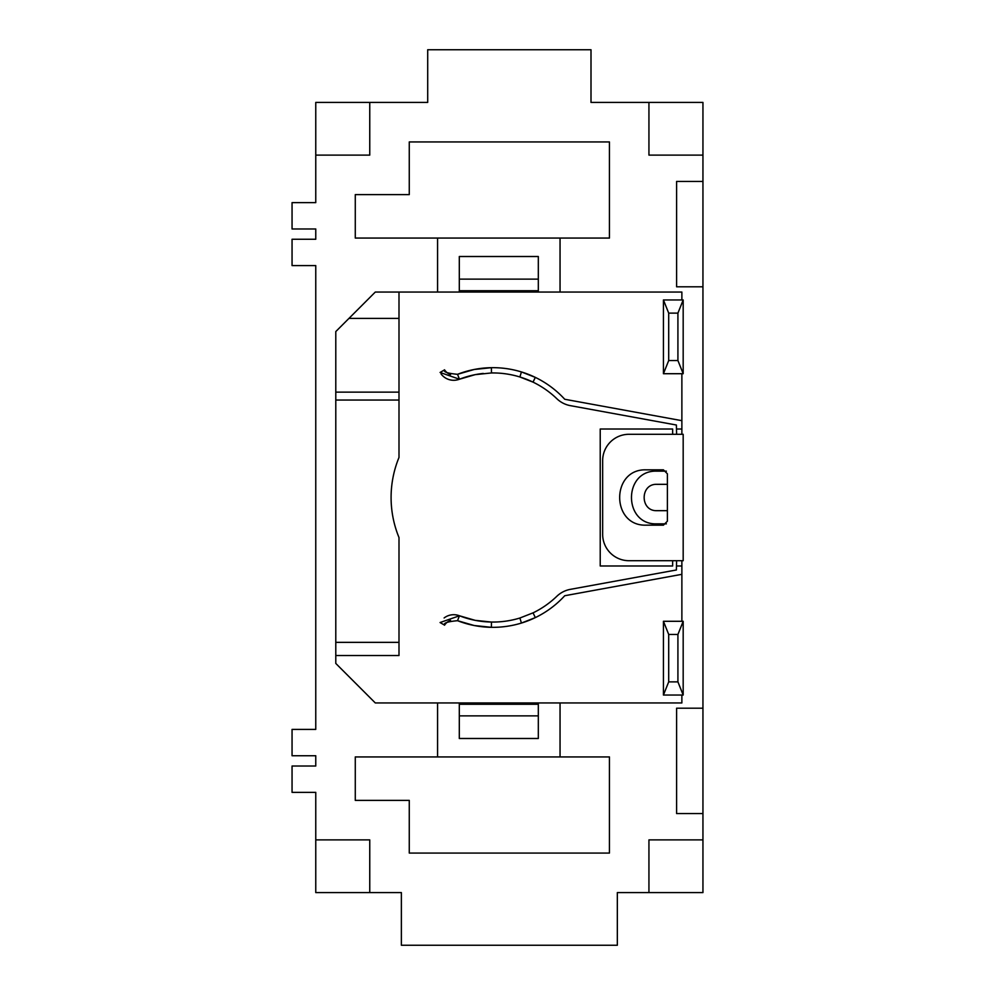 <?xml version="1.0" encoding="UTF-8"?>
<svg xmlns="http://www.w3.org/2000/svg" width="995" height="995" viewBox="0 0 995 995"><rect width="100%" height="100%" fill="white"/><g stroke="black" fill="none" stroke-linecap="round" stroke-linejoin="round"><path stroke-width="1.49" d="M437.576 238.066L609.438 238.066L609.438 141.937L409.268 141.937L409.268 194.61L355.277 194.61L355.277 238.066L437.576 238.066L437.576 292.057L398.995 292.057L398.995 392.142L335.788 392.142L335.788 663.429L375.289 702.943L437.576 702.943L437.576 756.934L355.277 756.934L355.277 800.39L409.268 800.39L409.268 853.063L609.438 853.063L609.438 756.934L560.048 756.934L560.048 702.943L681.873 702.943L681.873 695.032M702.943 155.108L702.943 102.423L648.939 102.423L648.939 155.108L702.943 155.108L702.943 839.892L648.939 839.892L648.939 892.577L617.335 892.577L617.335 945.25L401.371 945.25L401.371 892.577L369.754 892.577L369.754 839.892L315.763 839.892L315.763 792.368L292.057 792.368L292.057 766.026L315.763 766.026L315.763 755.74L292.057 755.74L292.057 729.397L315.763 729.397L315.763 265.603L292.057 265.603L292.057 239.26L315.763 239.26L315.763 228.974L292.057 228.974L292.057 202.632L315.763 202.632L315.763 155.108L369.754 155.108L369.754 102.423L427.701 102.423L427.701 49.75L591.005 49.75L591.005 102.423L648.939 102.423M648.939 892.577L702.943 892.577L702.943 839.892M560.048 238.066L560.048 292.057L681.873 292.057L681.873 299.968M681.873 373.71L681.873 434.293M681.873 560.707L681.873 621.29M702.943 708.204L676.6 708.204L676.6 813.562L702.943 813.562M702.943 286.796L676.6 286.796L676.6 181.438L702.943 181.438M538.32 256.511L538.32 279.135L459.304 279.135L459.304 256.511L538.32 256.511M538.32 702.943L538.32 715.865L459.304 715.865L459.304 702.943M459.304 715.865L459.304 738.489L538.32 738.489L538.32 715.865M459.304 292.057L459.304 290.739L538.32 290.739L538.32 279.135M459.304 290.739L459.304 279.135M538.32 292.057L538.32 290.739M437.576 756.934L560.048 756.934M369.754 892.577L315.763 892.577L315.763 839.892M538.32 704.261L459.304 704.261M315.763 155.108L315.763 102.423L369.754 102.423M335.788 400.052L398.995 400.052L398.995 392.142M398.995 400.052L398.995 457.464A105.358 105.358 0 0 0 398.995 537.536L398.995 655.531L335.788 655.531M437.576 702.943L560.048 702.943M560.048 292.057L437.576 292.057M681.873 420.674L564.737 399.269A97.448 97.448 0 0 0 526.479 373.635L526.479 373.635A97.448 97.448 0 0 0 521.43 371.943L535.298 377.366L532.997 382.117L519.887 376.981A92.187 92.187 0 0 1 524.663 378.585M441.059 373.946A15.808 15.808 0 0 0 459.454 379.219L457.538 374.307L474.155 369.493L491.381 367.677A97.448 97.448 0 0 0 457.538 374.307C447.364 373.374 443.049 371.869 444.628 369.804L440.076 372.466L459.454 379.219A92.187 92.187 0 0 1 483.271 373.436M445.275 370.787A10.535 10.535 0 0 0 450.573 374.543M681.873 574.326L564.737 595.731A97.448 97.448 0 0 1 535.335 617.609L533.046 612.858L519.887 618.019A92.187 92.187 0 0 1 459.454 615.781A15.808 15.808 0 0 0 444.106 617.97M445.275 624.213L445.275 624.213A10.535 10.535 0 0 1 450.573 620.457M457.538 620.693A97.448 97.448 0 0 0 491.381 627.323L474.142 625.507L457.538 620.693L459.454 615.781L440.076 622.534L444.628 625.196C443.061 623.131 447.364 621.626 457.538 620.693M535.347 617.609L521.43 623.057A97.448 97.448 0 0 0 534.128 618.181M666.376 523.843L656.849 523.843C623.019 525.111 623.019 469.889 656.849 471.157L666.376 471.157M672.645 434.293L672.645 429.019L600.221 429.019L600.221 565.981L672.645 565.981L672.645 560.707M667.384 484.329L656.849 484.329C639.934 483.694 639.934 511.306 656.849 510.671L667.384 510.671M398.995 292.057L375.289 292.057L335.788 331.571L335.788 392.142M398.995 318.4L348.946 318.4M398.995 642.36L335.788 642.36M668.702 360.538L668.702 313.126L677.918 313.126L683.179 299.968L663.429 299.968L663.429 373.71L683.179 373.71L677.918 360.538L668.702 360.538L663.429 373.71M668.702 313.126L663.429 299.968M525.111 378.747A92.187 92.187 0 0 1 556.839 398.721A26.343 26.343 0 0 0 570.371 405.649L676.389 425.027L676.6 434.293M491.381 367.677A97.448 97.448 0 0 1 521.43 371.943L519.887 376.981A92.187 92.187 0 0 0 491.468 372.951L491.381 367.677M459.454 379.219L475.162 374.655L491.468 372.951M628.977 434.293L683.179 434.293L683.179 560.707L628.977 560.707A26.343 26.318 90 0 1 602.659 534.377L602.659 460.623A26.343 26.318 90 0 1 628.977 434.293M667.384 521.206L667.384 473.794L663.429 469.839L646.315 469.839C610.793 468.508 610.793 526.492 646.315 525.161L663.429 525.161L667.384 521.206M532.972 612.908A92.187 92.187 0 0 0 556.839 596.279A26.343 26.343 0 0 1 570.371 589.351L676.389 569.973L676.6 560.707M663.429 695.032L683.179 695.032L677.918 681.873L668.702 681.873L663.429 695.032L663.429 621.29L668.702 634.462L668.702 681.873M677.918 681.873L677.918 634.462L683.179 621.29L663.429 621.29M668.702 634.462L677.918 634.462M683.179 621.29L683.179 695.032M519.887 618.019L521.43 623.057A97.448 97.448 0 0 1 491.381 627.323L491.468 622.049L475.162 620.345L459.454 615.781M683.179 299.968L683.179 373.71M677.918 313.126L677.918 360.538M681.873 429.019L676.6 429.019M681.873 565.981L676.6 565.981M533.046 382.142L535.335 377.391"/></g></svg>
